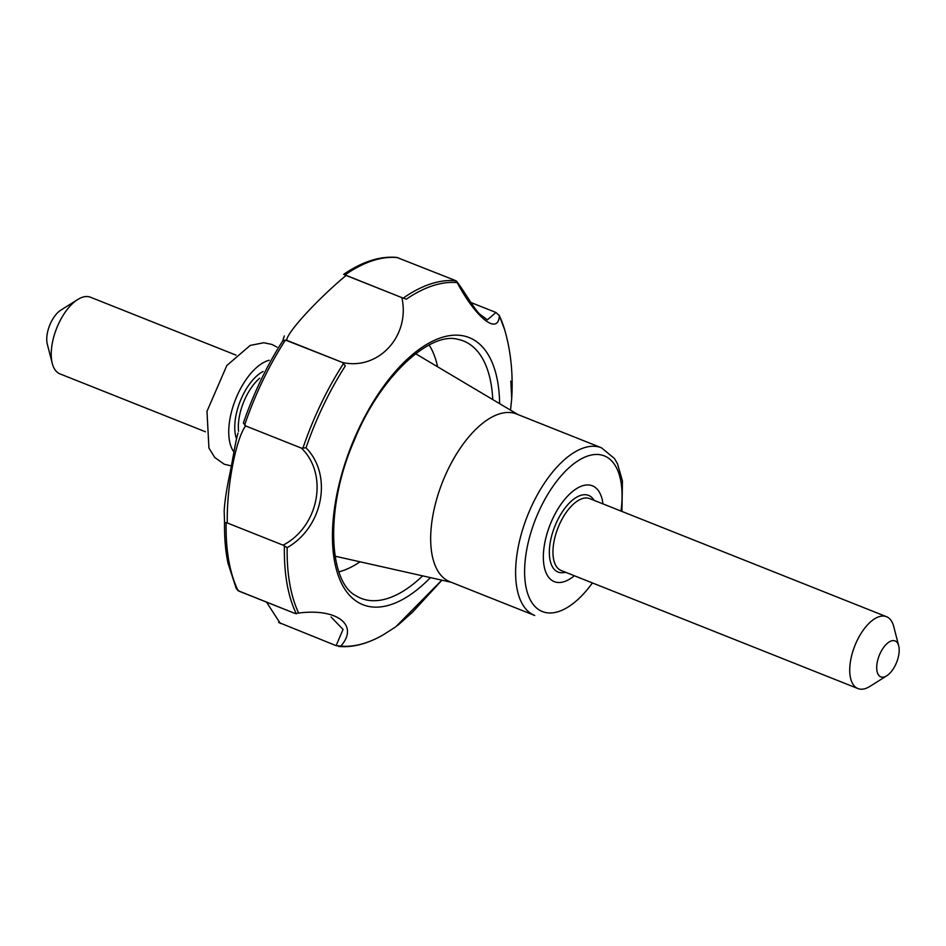 <?xml version="1.0" encoding="UTF-8"?>
<svg xmlns="http://www.w3.org/2000/svg" width="946" height="946" viewBox="0 0 946 946"><rect width="100%" height="100%" fill="white"/><g stroke="black" fill="none" stroke-linecap="round" stroke-linejoin="round"><path stroke-width="1.42" d="M898.665 655.389A19.334 9.342 -68.3 0 1 886.78 675.775A19.334 9.342 -68.3 0 1 876.706 668.113A19.334 9.342 -68.3 0 1 886.118 644.463A19.334 9.342 -68.3 0 1 898.7 645.811A19.334 9.342 -68.3 0 1 898.665 655.389M886.78 675.775L869.882 686.406A38.68 18.695 -68.3 0 1 857.916 688.558A38.68 18.695 -68.3 0 1 854.853 645.716A38.68 18.695 -68.3 0 1 886.508 616.697A38.68 18.695 -68.3 0 1 893.722 626.477L898.7 645.811M306.019 447.848C332.909 475.117 323.248 527.017 287.158 547.651L283.114 545.168C318.885 526.544 328.747 474.549 301.455 448.132L306.019 447.848C332.909 475.117 323.248 527.017 287.158 547.651L283.114 545.168C318.885 526.544 328.747 474.549 301.455 448.132L306.019 447.848A192.322 92.945 -68.3 0 1 345.337 365.889L342.535 362.507C378.566 370.607 410.398 335.865 401.873 297.623L406.366 299.161A192.322 92.945 -68.3 0 1 457.166 282.606C476.346 318.53 498.246 335.594 499.346 315.68C498.246 335.594 476.346 318.53 457.166 282.606L454.943 280.323L396.882 257.442C380.186 255.893 362.448 261.534 343.658 274.364L346.07 275.428C316.993 299.716 286.484 333.039 286.721 340.3L342.535 362.507C378.566 370.607 410.398 335.865 401.873 297.623L406.366 299.161A192.322 92.945 -68.3 0 1 457.166 282.606L454.943 280.323L396.882 257.442C380.186 255.893 362.448 261.534 343.658 274.364L401.873 297.623L346.07 275.428C316.993 299.716 286.484 333.039 286.721 340.3L282.677 341.033L284.308 335.925L282.677 341.033A192.144 92.862 111.7 0 0 243.394 422.921L245.641 425.925C235.802 438.708 226.39 488.42 227.312 522.972L283.114 545.168L227.312 522.972L224.545 522.63L224.178 511.041C224.71 501.404 226.662 488.704 230.032 472.953L231.9 463.185C233.213 456.611 235.814 439.937 238.049 433.043L238.049 433.043C235.814 439.937 233.213 456.611 231.9 463.185L230.032 472.953C226.662 488.704 224.71 501.404 224.178 511.041L224.545 522.63A192.144 92.862 111.7 0 0 227.986 563.13A192.144 92.862 111.7 0 1 224.545 522.63L226.165 522.724A193.374 93.453 111.7 0 0 238.096 590.706L236.015 587.963L239.303 591.285L295.105 613.493L298.64 613.043C337.296 608.077 359.362 625.2 340.808 646.118L336.114 645.645L343.043 629.445L331.065 616.993L343.043 629.445L336.114 645.645L278.585 622.397L336.114 645.645L340.808 646.118C359.362 625.2 337.296 608.077 298.64 613.043A192.322 92.945 -68.3 0 1 287.158 547.651A192.322 92.945 -68.3 0 0 298.64 613.043L295.105 613.493L238.096 590.706A193.374 93.453 111.7 0 1 226.165 522.724L227.312 522.972C226.39 488.42 235.802 438.708 245.641 425.925L301.455 448.132L245.641 425.925L243.394 422.921A192.144 92.862 111.7 0 1 282.677 341.033L285.456 340.04A193.374 93.453 111.7 0 0 244.576 425.239A193.374 93.453 111.7 0 1 285.456 340.04L342.535 362.507L345.337 365.889A192.322 92.945 -68.3 0 0 306.019 447.848M395.759 626.831L441.817 580.17L395.771 626.831L383.248 634.825A192.322 92.945 -68.3 0 1 340.808 646.118A192.322 92.945 -68.3 0 0 383.248 634.825C367.509 643.871 352.61 647.738 338.573 646.402C352.61 647.738 367.509 643.871 383.248 634.825L395.771 626.831M510.509 410.115L511.703 398.384L510.816 381.072L511.703 398.384C513.205 374.025 510.864 351.12 504.644 329.681A192.322 92.945 -68.3 0 0 499.346 315.68A192.322 92.945 -68.3 0 1 504.644 329.681L499.145 315.195L504.644 329.681C510.864 351.12 513.205 374.025 511.703 398.384L510.509 410.115M470.931 302.519L495.952 312.476L499.346 315.68L495.952 312.476L487.367 319.866L495.952 312.476L470.931 302.519M449.799 581.695A90.237 43.611 -68.3 0 1 442.633 481.727A90.237 43.611 -68.3 0 1 516.516 413.993L601.455 447.789A90.237 43.611 -68.3 0 0 527.572 515.523A90.237 43.611 -68.3 0 0 534.738 615.491A90.237 43.611 -68.3 0 1 527.572 515.523A90.237 43.611 -68.3 0 1 601.455 447.789L614.451 458.491L617.49 463.753L622.421 480.911L621.948 511.443L622.421 480.911L617.49 463.753L614.451 458.491L601.455 447.789L516.516 413.993A90.237 43.611 -68.3 0 0 442.633 481.727A90.237 43.611 -68.3 0 0 449.799 581.695L534.738 615.491L449.799 581.695M574.364 575.759A51.569 24.927 -68.3 0 1 543.43 560.245A51.569 24.927 -68.3 0 1 569.823 493.907A51.569 24.927 -68.3 0 1 602.957 503.887A51.569 24.927 -68.3 0 0 569.823 493.907A51.569 24.927 -68.3 0 0 543.43 560.245A51.569 24.927 -68.3 0 0 574.364 575.759A51.569 24.927 -68.3 0 1 544.742 543.051A51.569 24.927 -68.3 0 1 575.546 489.283A51.569 24.927 -68.3 0 1 602.957 503.887M266.5 602.117L280.312 623.449L266.5 602.117M235.98 355.117L90.473 297.221A41.257 19.937 111.7 0 0 77.702 299.527A41.257 19.937 111.7 0 0 52.337 343.02A41.257 19.937 111.7 0 0 52.278 363.453A41.257 19.937 111.7 0 0 59.965 373.883L205.483 431.778M77.702 299.527L60.816 310.158A21.912 10.595 111.7 0 0 47.335 333.264A21.912 10.595 111.7 0 0 47.3 344.119L52.278 363.453M857.916 688.558L561.144 570.497A38.68 18.695 -68.3 0 1 558.069 527.655A38.68 18.695 -68.3 0 1 589.736 498.625L886.508 616.697M565.495 572.224A41.257 19.937 -68.3 0 1 554.817 526.354A41.257 19.937 -68.3 0 1 594.088 500.351M430.418 577.616A143.745 69.472 -68.3 0 1 333.051 550.265A143.745 69.472 -68.3 0 1 410.091 356.642A143.745 69.472 -68.3 0 1 499.63 403.658A143.745 69.472 -68.3 0 0 410.091 356.642A143.745 69.472 -68.3 0 0 333.051 550.265A143.745 69.472 -68.3 0 0 430.418 577.616M456.102 280.82A193.374 93.453 111.7 0 0 403.351 298.025A193.374 93.453 111.7 0 1 456.102 280.82M397.864 257.655A193.374 93.453 111.7 0 0 345.065 274.872A193.374 93.453 111.7 0 1 397.864 257.655M343.682 363.264A193.374 93.453 111.7 0 0 302.85 448.369A193.374 93.453 111.7 0 1 343.682 363.264M284.415 545.937A193.374 93.453 111.7 0 0 296.335 613.848A193.374 93.453 111.7 0 1 284.415 545.937M592.421 582.937A83.792 40.501 -68.3 0 1 525.562 584.64A83.792 40.501 -68.3 0 1 573.595 463.907A83.792 40.501 -68.3 0 1 621.014 511.065A83.792 40.501 -68.3 0 0 573.595 463.907A83.792 40.501 -68.3 0 0 525.562 584.64A83.792 40.501 -68.3 0 0 592.421 582.937M360.024 561.794A129.271 62.471 -68.3 0 1 338.893 571.833A129.271 62.471 -68.3 0 0 360.024 561.794M429.141 344.983A129.271 62.471 -68.3 0 1 437.608 366.788A129.271 62.471 -68.3 0 0 429.141 344.983M422.625 575.866A138.483 66.93 -68.3 0 1 355.968 595.72C328.416 581.908 324.762 507.151 354.265 440.446C379.937 376.473 430.111 331.218 457.959 339.354A138.483 66.93 -68.3 0 1 492.76 399.567A138.483 66.93 -68.3 0 0 457.959 339.354C430.111 331.218 379.937 376.473 354.265 440.446C324.762 507.151 328.416 581.908 355.968 595.72A138.483 66.93 -68.3 0 0 422.625 575.866M238.569 431.329A38.68 18.695 -68.3 0 1 259.724 378.175M236.535 438.826A41.257 19.937 -68.3 0 1 240.118 401.423A41.257 19.937 -68.3 0 1 263.106 371.459M233.946 451.975A51.569 24.927 -68.3 0 1 230.138 417.884A51.569 24.927 -68.3 0 1 269.149 360.284M487.367 319.866L479.48 313.895C474.608 309.437 463.505 290.221 456.705 281.34C463.505 290.221 474.608 309.437 479.48 313.895L487.367 319.866M397.734 625.401L412.693 612.015L441.936 580.194L412.693 612.015L397.734 625.401M511.656 399.295L510.521 410.126L511.656 399.295M518.065 414.62L415.601 353.709L518.065 414.62M451.348 582.31L335.05 556.189L451.348 582.31M236.299 588.708L227.986 563.13L236.299 588.708M231.38 465.952L224.249 464.214L214.742 457.474L208.936 448.061L206.985 411.321L226.839 365.487L250.182 345.432L263.816 342.736L271.88 344.427L276.977 347.111"/></g></svg>
